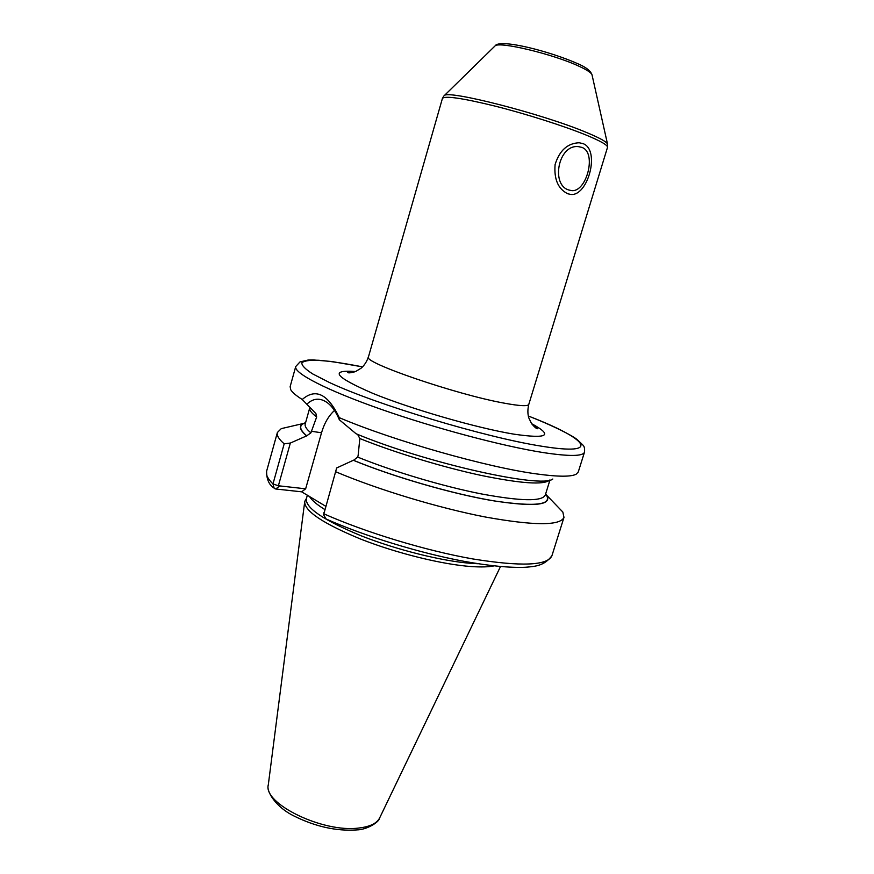 <?xml version="1.0" encoding="UTF-8"?>
<svg xmlns="http://www.w3.org/2000/svg" width="874" height="874" viewBox="0 0 874 874"><rect width="100%" height="100%" fill="white"/><g stroke="black" fill="none" stroke-linecap="round" stroke-linejoin="round"><path stroke-width="1.31" d="M306.49 498.256L304.698 501.84C304.633 511.268 323.413 523.734 361.006 539.214C397.036 553.384 442.79 564.615 471.578 566.571C481.093 567.215 488.577 566.986 494.039 565.893M305.146 500.485L305.529 499.852M478.111 563.741L471.916 563.413C443.052 561.392 397.014 549.997 361.104 535.784C323.653 520.249 305.397 507.925 306.337 498.803L307.375 495.143M325.696 506.254L301.65 491.822L275.758 488.992L274.228 488.435L272.972 483.945L284.181 443.828L290.343 443.052L306.643 435.886C299.64 429.997 298.569 425.857 303.431 423.475L281.264 428.631L277.386 432.488C276.555 435.394 278.817 439.174 284.181 443.828M545.638 493.919C553.504 504.79 536.527 507.149 494.717 500.999C453.77 494.236 394.622 477.215 353.522 460.325L353.315 460.292C393.3 476.734 450.471 493.362 491.352 500.474C533.26 507.095 551.822 505.478 547.048 495.634L545.682 493.766M336.654 467.961L323.872 513.825L336.654 467.961L353.315 460.292M353.522 460.325L357.663 457.091L358.143 455.42L359.826 438.529L357.619 434.389M305.594 422.655L303.431 423.475M302.24 399.494C315.58 387.87 327.936 393.934 339.298 417.674C393.213 440.649 487.397 467.404 536.789 473.948C557.951 476.843 571.083 476.92 576.163 474.2L578.26 471.993L584.509 452.098C583.1 456.37 569.4 456.534 543.399 452.601C503.009 446.297 434.454 428.085 380.124 408.966C325.685 389.837 293.544 372.947 295.718 366.556L290.135 386.647L290.692 389.64C292.135 392.273 295.98 395.561 302.24 399.494L315.907 413.577L316.672 416.953L310.882 432.859L306.643 435.886M335.889 471.84C378.136 489.702 438.519 507.969 485.474 517.037C533.959 525.744 560.125 525.864 563.981 517.386L562.834 512.044L555.831 504.768M291.097 426.348L281.264 428.631M334.524 410.43C328.624 415.816 324.298 423.267 321.523 432.772L305.649 488.817L278.38 485.769L290.343 443.052M307.167 403.93C311.789 399.615 316.672 398.26 321.84 399.866C328.832 402.116 334.676 408.748 339.352 419.782L339.298 417.674M552.805 479.018C542 488.839 425.933 462.98 356.079 433.755L339.352 419.782M323.872 513.825L323.675 514.95L326.111 519.003C365.059 536.254 419.542 553.002 463.897 561.294C489.32 565.893 509.75 567.892 525.187 567.281C535.478 566.45 544.36 565.849 551.931 555.711C547.616 565.653 521.199 566.723 472.681 558.923C425.736 550.653 365.671 532.43 323.872 513.825M275.758 488.992L279.068 486.447M305.649 488.817L301.65 491.822M581.887 147.4C597.226 152.546 586.443 192.892 571.367 190.576L568.952 190.029C550.554 185.201 558.213 143.795 578.686 146.679L581.887 147.4M567.816 193.777C558.136 189.057 553.898 179.312 555.099 164.53C559.502 150.492 567.532 143.238 579.178 142.757L583.034 143.62C600.689 149.989 587.798 196.945 570.591 194.399L567.816 193.777M500.496 566.538L379.753 817.725C377.098 823.253 370.161 826.684 358.941 828.017C323.129 833.075 262.637 803.501 268.318 784.71L304.644 502.233M324.767 509.509C316.661 504.473 311.526 500.059 309.363 496.29M306.84 435.918C299.094 429.342 298.668 424.972 305.55 422.798M278.38 485.769L272.972 483.945C267.772 478.832 265.652 474.593 266.614 471.195L277.386 432.488M321.523 432.772L311.33 431.264M545.354 494.826L545.278 495.088C542.142 501.632 520.773 501.228 481.159 493.886C442.845 486.315 393.398 471.589 357.663 457.091M310.882 432.859C306.468 429.189 304.578 426.228 305.223 423.977L305.299 423.715M549.67 480.066C543.956 485.146 521.09 483.595 481.061 475.401C442.473 467.109 394.261 452.437 359.826 438.529M316.672 416.953C312.346 413.741 310.019 411.086 309.713 408.988M362.524 366.894L356.876 365.769C341.887 362.972 329.159 361.137 318.693 360.252C309.811 359.979 304.196 360.82 301.858 362.786C301.617 365.408 305.244 369.134 312.717 373.941L329.247 382.419C376.333 404.607 485.234 437.371 541.367 446.166C603.672 456.381 587.055 438.584 528.3 416.002M355.598 371.526C328.952 369.604 334.775 376.913 373.067 393.475C411.643 409.207 477.095 428.096 513.781 434.138C547.747 439.076 553.69 435.58 531.6 423.661M354.647 371.887L347.688 372.39C348.213 373.22 350.835 372.936 355.565 371.537L361.06 368.227C364.272 365.529 366.73 361.749 368.446 356.898C361.825 362.087 456.097 394.556 504.287 403.165C519.801 406.028 527.972 406.432 528.792 404.389C527.579 409.393 527.59 413.894 528.803 417.903L531.6 423.672C534.801 427.419 536.844 429.09 537.75 428.697L532.2 424.48M528.792 404.389L607.506 147.378C607.965 145.226 600.7 141.064 585.689 134.88C563.501 125.834 525.929 113.882 494.881 106.06C462.204 98.074 444.724 95.55 442.408 98.467L443.828 96.031M607.649 144.56L607.496 143.948C606.228 141.555 599.051 137.655 585.962 132.258C542.23 113.86 447.696 89.683 444.287 95.605L494.64 46.322M579.047 66.26C553.548 54.188 498.956 41.111 495.055 45.907C499.578 38.248 550.478 51.533 577.638 63.649C585.635 66.981 590.409 70.63 591.971 74.618C591.064 72.608 586.76 69.822 579.047 66.26M592.102 75.197L607.496 143.948L607.506 147.378M268.252 785.191C266.111 791.123 275.703 807.347 294.625 816.305C315.798 826.728 336.468 831.261 356.625 829.929M379.545 818.162C379.054 822.336 366.468 829.83 357.018 829.885M547.048 495.634L562.834 512.044M551.931 555.711L563.981 517.386M545.278 495.088L549.975 479.99M305.223 423.977L309.494 408.759M266.614 471.195C266.537 478.886 268.81 484.371 273.431 487.637M323.708 514.589L323.904 512.612M584.509 452.098C584.837 448.668 584.324 446.33 582.969 445.117L577.113 439.491C571.76 435.296 553.603 425.889 528.289 415.969M362.557 366.872L331.825 361.519L313.176 359.935L307.998 360.066L300.011 361.902L295.718 366.556M368.446 356.898L442.408 98.467M568.854 189.997L571.367 190.576"/></g></svg>
